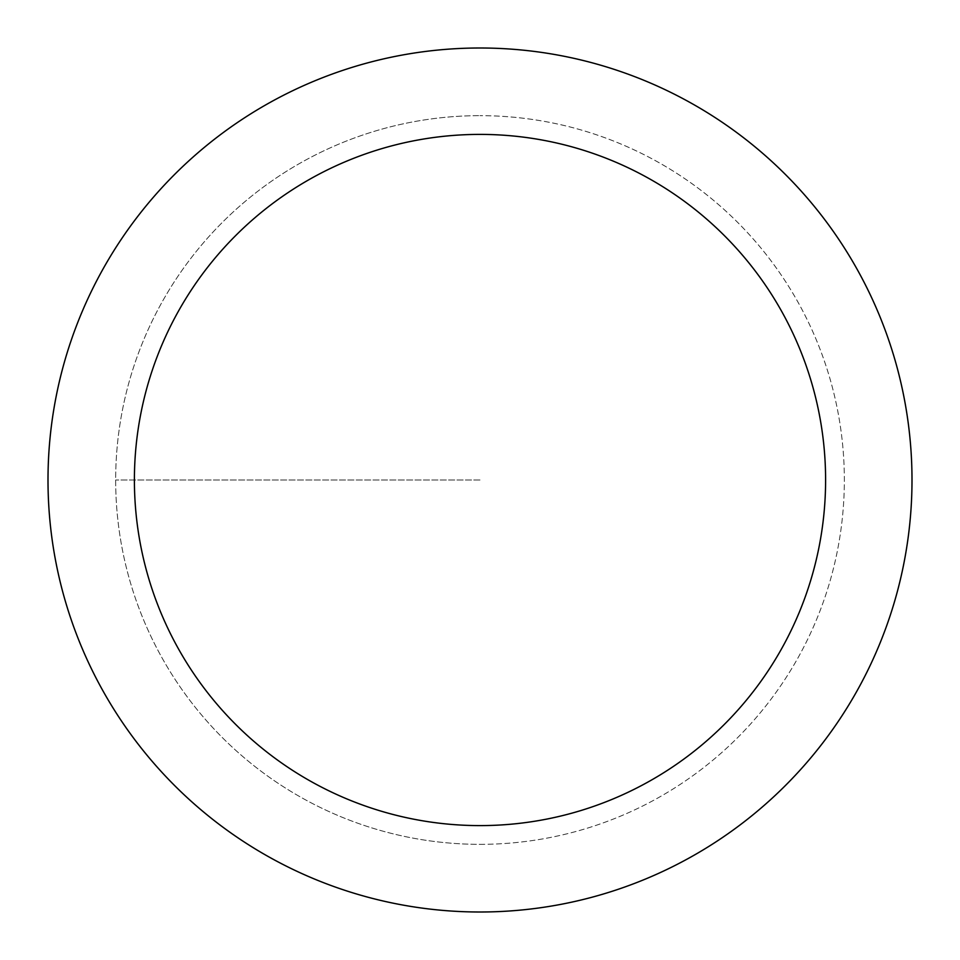 <?xml version="1.0" encoding="UTF-8"?>
<svg xmlns="http://www.w3.org/2000/svg" width="960" height="960" viewBox="0 0 960 960"><rect width="100%" height="100%" fill="white"/><g stroke="black" fill="none" stroke-linecap="round" stroke-linejoin="round"><path stroke-width="0.72" stroke-dasharray="4.8 3.6" d="M480 844.344A364.344 364.344 0 0 0 844.344 480A364.344 364.344 0 0 0 480 115.668A364.344 364.344 0 0 1 844.344 480A364.344 364.344 0 0 1 480 844.344A364.344 364.344 0 0 1 115.668 480A364.344 364.344 0 0 1 480 115.656A364.344 364.344 0 0 0 115.668 480A364.344 364.344 0 0 0 480 844.344A364.344 364.344 0 0 0 844.344 480A364.344 364.344 0 0 0 480 115.656A364.344 364.344 0 0 1 844.344 480A364.344 364.344 0 0 1 480 844.344A364.344 364.344 0 0 1 115.668 480A364.344 364.344 0 0 1 480 115.656A364.344 364.344 0 0 0 115.668 480A364.344 364.344 0 0 0 480 844.344M480 48A432 432 0 0 0 48 480A432 432 0 0 0 480 912A432 432 0 0 0 912 480A432 432 0 0 0 480 48M480 480L115.656 480L480 480"/><path stroke-width="1.44" d="M480 48A432 432 0 0 1 912 480A432 432 0 0 1 480 912A432 432 0 0 1 48 480A432 432 0 0 1 480 48M480 825.6A345.6 345.6 0 0 1 134.4 480A345.6 345.6 0 0 1 480 134.4A345.6 345.6 0 0 1 825.6 480A345.6 345.6 0 0 1 480 825.6"/></g></svg>
